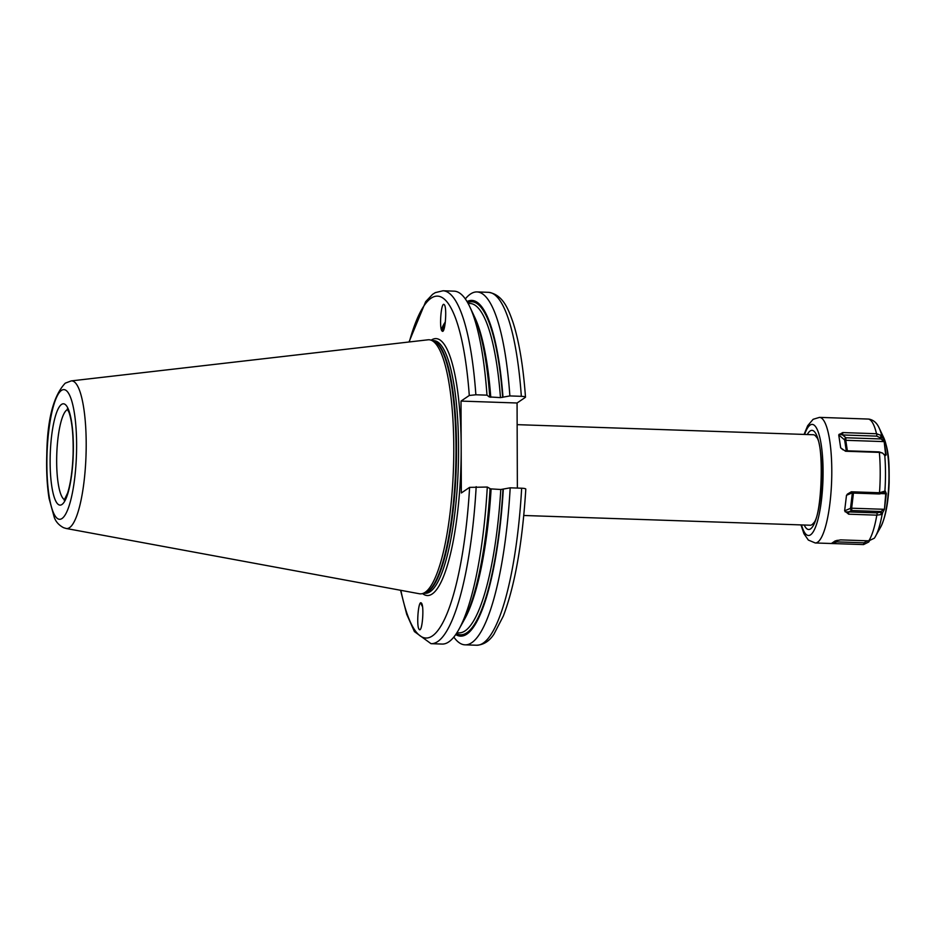 <?xml version="1.0" encoding="UTF-8"?>
<svg xmlns="http://www.w3.org/2000/svg" width="936" height="936" viewBox="0 0 936 936"><rect width="100%" height="100%" fill="white"/><g stroke="black" fill="none" stroke-linecap="round" stroke-linejoin="round"><path stroke-width="1.4" d="M453.82 637.065A176.553 40.014 91.9 0 0 465.016 644.834A176.553 40.014 91.9 0 0 510.19 487.82L521.656 488.218C524.768 488.37 526.102 488.721 525.658 489.271M465.332 298.923A176.553 40.014 91.9 0 1 477.032 291.927A176.553 40.014 91.9 0 1 509.874 395.928L521.34 396.326C524.441 396.478 525.775 396.829 525.33 397.379L517.07 402.995L517.362 488.065M408.997 341.991L425.681 301.649L432.607 294.325L435.298 292.629L443.02 290.768A176.553 40.014 91.9 0 1 475.862 394.781L469.287 395.472L461.015 401.088L517.07 402.995M475.862 394.781L486.977 395.156L489.388 397.004M489.446 396.934L500.467 397.613L509.874 395.928M521.34 396.326A176.553 40.014 -88.1 0 0 488.498 292.325C503.24 294.583 508.564 309.886 512.94 322.148C519.035 340.996 523.224 365.988 525.494 397.156L525.33 397.379M461.015 401.088L461.331 492.979L469.603 487.363L487.293 487.048L490.09 488.604A167.942 38.06 91.9 0 1 463.074 621.902L458.757 629.635A176.553 40.014 91.9 0 1 442.12 644.062L431.016 643.675A176.553 40.014 91.9 0 0 476.178 486.661M510.19 487.82L500.795 489.505L489.762 488.814M455.703 634.549A167.942 38.06 -88.1 0 0 503.311 489.048M502.983 397.156A167.942 38.06 -88.1 0 0 467.041 301.556M443.02 290.768L454.135 291.154A176.553 40.014 91.9 0 1 469.743 306.669L473.522 314.683A167.942 38.06 91.9 0 1 489.762 396.712M487.293 487.048A176.553 40.014 91.9 0 1 458.757 629.635M469.743 306.669A176.553 40.014 91.9 0 1 486.977 395.156M419.293 629.483C422.323 632.935 424.453 605.03 421.317 603.03C418.287 599.578 416.157 627.483 419.293 629.483L419.995 629.554M421.317 603.03L420.615 602.959M444.167 304.61C447.303 306.61 445.162 334.515 442.131 331.063C438.996 329.062 441.137 301.158 444.167 304.61L444.12 304.574M442.178 331.098L442.131 331.063A11.045 3.182 128 0 1 442.131 331.063A11.045 3.182 -52 0 1 445.36 321.937M425.12 592.312A127.12 28.817 91.9 0 1 422.159 593.67A127.12 28.817 91.9 0 1 419.375 593.752L66.199 528.489A73.874 16.743 -88.1 0 0 69.533 527.647A73.874 16.743 -88.1 0 0 86.182 447.981A73.874 16.743 -88.1 0 0 71.23 380.905L428.021 339.803A127.12 28.817 -88.1 0 1 430.782 340.072A127.12 28.817 -88.1 0 1 453.656 461.331A127.12 28.817 -88.1 0 1 425.12 592.312M883.771 437.779C889.481 452.591 889.177 464.747 889.153 482.613C888.439 502.281 885.631 517.07 880.729 526.98A48.766 11.056 91.9 0 0 888.849 482.602A48.766 11.056 91.9 0 0 883.771 437.779L879.173 428.045C876.973 423.06 873.651 420.089 869.193 419.141L868.351 419.059A62.841 14.239 91.9 0 1 876.529 433.731L881.478 435.544L882.238 436.749L884.204 441.815L886.181 454.861L885.117 455.844L882.636 453.094L879.653 452.404L845.547 451.246L840.68 447.853L842.997 449.818M879.36 452.392A62.841 14.239 91.9 0 1 879.501 492.745L885.245 491.002L886.322 493.576L884.45 509.231L881.747 514.496L876.821 515.151L848.648 514.192L844.635 510.822L850.52 508.342A1.813 0.62 -173.2 0 1 851.655 508.201L853.457 493.085M884.438 491.774L882.414 493.366L879.29 493.962L850.812 492.991L847.291 494.185L851.327 491.786L850.812 492.991M876.821 515.151A62.841 14.239 91.9 0 1 868.783 540.844L874.329 538.212M868.351 419.059L830.127 417.737M868.783 540.844L840.61 539.885L835.228 540.891L831.402 543.488M848.285 493.693L846.495 495.284L844.635 510.822M879.501 492.745L851.327 491.786M845.547 451.246L840.68 447.853L838.726 434.901L842.728 432.572L842.646 434.971L839.276 434.14M876.529 433.731L842.728 432.572M869.872 540.119L868.748 542.002L863.577 544.577L831.858 543.524L835.532 541.839L863.998 542.81L867.66 540.739M804.082 434.421L807.674 425.716L813.138 419.293L819.538 417.374A62.841 14.239 91.9 0 1 831.765 475.511A62.841 14.239 91.9 0 1 817.619 542.201A62.841 14.239 91.9 0 1 815.268 542.974L831.858 543.524M835.111 543.617L837.1 540.306M868.748 542.002L867.707 540.809M517.14 424.651L813.302 434.737A45.267 10.261 91.9 0 1 816.403 437.077C824.37 443.652 821.866 517.082 813.478 523.095A45.267 10.261 91.9 0 1 811.922 524.675A45.267 10.261 91.9 0 1 810.225 525.225L523.774 515.479M876.751 436.129L842.646 434.971L845.922 437.767L845.781 440.306L883.642 441.593L879.98 437.662L876.751 436.129L876.833 433.742M881.478 435.544L879.98 437.662M882.238 436.749L880.682 438.949L845.922 437.767A1.813 1.252 130.4 0 0 844.635 439.932A1.813 1.123 171.4 0 0 845.781 440.306L847.361 450.813M884.204 441.815L885.608 454.545L884.344 454.498M886.181 454.861L884.754 455.165A59.214 13.42 91.9 0 1 884.883 491.365M845.032 450.731L879.138 451.901L882.636 453.094M884.403 491.798L882.508 493.284M886.322 493.576L883.198 492.605M884.45 509.231L885.737 493.752L881.946 493.623M882.508 513.923L880.928 511.524L883.888 509.289L851.655 508.201L851.818 510.541A1.813 1.462 67.2 0 1 850.52 508.342L852.345 493.05M880.238 512.203L880.928 511.524L851.818 510.541L848.554 511.91L877.02 512.881L880.238 512.203L881.747 514.496M848.648 514.192L848.554 511.91L845.185 511.852M422.522 606.727A11.045 0.913 57.5 0 1 420.826 602.878M422.393 605.966A9.056 0.749 57.5 0 1 421.902 604.539A9.056 0.749 57.5 0 1 422.054 604.492M443.407 330.443A9.781 2.82 128 0 1 443.114 329.647L443.044 328.711A9.056 2.609 -52 0 0 443.371 329.495A9.056 2.609 128 0 0 443.769 329.694M445.208 323.224A9.056 2.609 -52 0 0 443.044 328.711M465.016 644.834L476.482 645.232A176.553 40.014 -88.1 0 0 521.656 488.218M467.649 302.597A166.596 37.756 91.9 0 1 502.667 397.379M502.983 489.271A166.596 37.756 91.9 0 1 456.382 633.555M500.467 397.613A164.783 37.346 -88.1 0 0 470.024 303.475L468.094 303.404M456.885 632.783L458.815 632.853A164.783 37.346 -88.1 0 0 500.795 489.505M491.096 489.177A164.783 37.346 91.9 0 1 463.987 620.217M474.318 316.426A164.783 37.346 91.9 0 1 490.78 397.285M400.854 590.323A171.124 38.785 -88.1 0 0 439.581 628.115A171.124 38.785 -88.1 0 0 469.603 487.363M469.287 395.472A171.124 38.785 -88.1 0 0 409.301 341.956M422.557 593.576A128.571 29.145 91.9 0 0 432.175 593.974A128.571 29.145 -88.1 0 0 461.179 447.034A128.571 29.145 -88.1 0 0 431.285 340.119A128.571 29.145 91.9 0 0 431.18 340.189M423.903 593.248L425.318 593.295A126.395 28.653 91.9 0 0 430.045 591.763A126.395 28.653 -88.1 0 0 458.5 457.599A126.395 28.653 -88.1 0 0 433.906 340.657L432.502 340.599M432.678 340.657A126.395 28.653 -88.1 0 1 456.44 459.26A126.395 28.653 -88.1 0 1 428.021 591.692A126.395 28.653 91.9 0 1 424.078 593.202M422.159 593.67L424.534 593.096A126.465 28.665 91.9 0 0 427.471 591.751A126.465 28.665 -88.1 0 0 455.867 461.436A126.465 28.665 -88.1 0 0 433.122 340.798L430.782 340.072M61.963 518.544A64.912 14.719 -88.1 0 0 76.612 444.354A64.912 14.719 -88.1 0 0 61.519 390.37A64.912 14.719 -88.1 0 0 46.87 464.56A64.912 14.719 -88.1 0 0 61.963 518.544M61.565 404.399A50.708 11.489 -88.1 0 0 50.123 462.349A50.708 11.489 -88.1 0 0 61.916 504.516A50.708 11.489 -88.1 0 0 73.359 446.566A50.708 11.489 -88.1 0 0 61.565 404.399M67.673 409.535A45.267 10.261 -88.1 0 0 66.877 409.945A45.267 10.261 -88.1 0 0 56.722 456.031A45.267 10.261 -88.1 0 0 64.607 499.684M879.173 428.045A59.214 13.42 91.9 0 1 881.876 436.082M882.145 514.262A59.214 13.42 91.9 0 1 875.488 536.363A59.214 13.42 91.9 0 1 874.938 537.299M804.586 434.433A55.587 12.601 -88.1 0 1 810.155 425.049A55.587 12.601 91.9 0 1 823.083 471.276A55.587 12.601 91.9 0 1 810.541 534.819A55.587 12.601 -88.1 0 1 801.497 524.92M863.577 544.577L863.998 542.81M804.211 525.014A49.62 11.244 -88.1 0 0 810.517 528.91A49.62 11.244 91.9 0 0 821.714 472.212A49.62 11.244 91.9 0 0 810.178 430.946A49.62 11.244 -88.1 0 0 807.288 434.526M838.726 434.901L844.635 439.932L846.273 450.778M879.793 492.769L879.29 493.962M877.114 515.151L877.02 512.881M846.495 495.284L851.842 493.026M477.032 291.927L488.498 292.325M525.81 489.072C522.382 543.36 514.87 585.725 503.287 616.145L493.904 634.245C489.259 641.277 483.444 644.939 476.482 645.232M400.55 590.265L406.704 614.262L414.414 631.589L431.016 643.675M71.23 380.905L65.239 383.175C53.504 395.682 47.35 419.281 46.8 453.96C46.262 470.597 47.022 485.433 49.081 498.467L54.335 517.608C56.008 521.972 59.097 525.342 63.601 527.705L66.199 528.489M64.151 500.198L67.626 492.991C70.668 483.257 72.493 470.352 73.102 454.288C73.488 435.497 72.13 421.563 69.042 412.483L67.24 408.974M880.729 526.98L874.762 537.592M819.538 417.374L830.829 417.76M800.994 524.909L803.93 533.695L808.341 540.06L815.268 542.974"/></g></svg>

